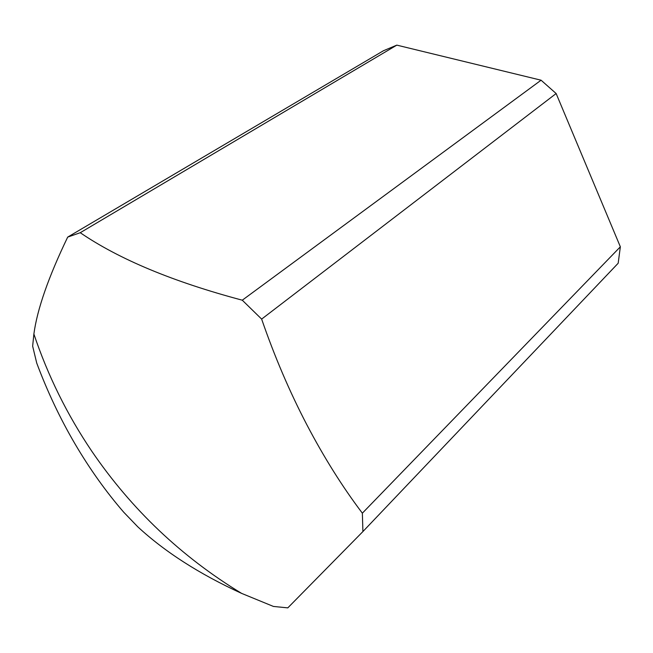 <?xml version="1.0" encoding="UTF-8"?>
<svg xmlns="http://www.w3.org/2000/svg" width="653" height="653" viewBox="0 0 653 653"><rect width="100%" height="100%" fill="white"/><g stroke="black" fill="none" stroke-linecap="round" stroke-linejoin="round"><path stroke-width="0.98" d="M362.913 531.558L287.802 607.87L273.436 606.441L241.586 593.373C199.483 574.077 164.874 551.883 137.75 526.791L123.735 512.221C105.99 491.742 89.714 468.911 74.915 443.746C60.149 418.532 47.416 391.637 36.723 363.06L32.65 346.163L33.883 334.018C37.197 309.326 48.469 277.027 67.692 237.104L80.237 232.713C119.156 259.306 173.176 281.802 242.279 300.192L261.641 319.097C274.554 356.514 289.581 391.645 306.722 424.507C323.888 457.28 342.433 486.844 362.358 513.185L362.913 531.558L618.179 263.232L620.35 246.801L362.358 513.185M80.237 232.713L396.82 45.13L383.474 50.73L67.692 237.104M261.641 319.097L556.144 93.534L541.076 80.205L242.279 300.192M396.82 45.13L541.076 80.205M556.144 93.534L620.35 246.801M33.883 334.018C47.865 375.671 67.153 414.712 91.738 451.133C131.441 509.348 181.387 556.756 241.586 593.373"/></g></svg>
